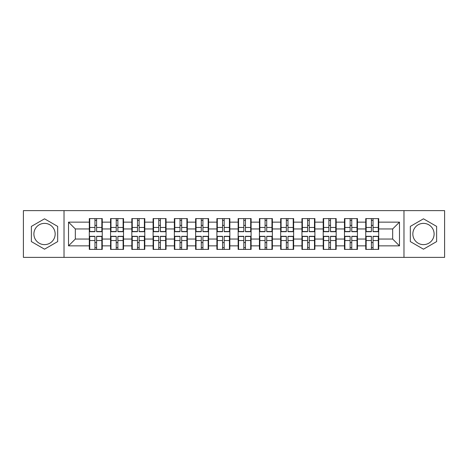 <?xml version="1.0" encoding="UTF-8"?>
<svg xmlns="http://www.w3.org/2000/svg" width="468" height="468" viewBox="0 0 468 468"><rect width="100%" height="100%" fill="white"/><g stroke="black" fill="none" stroke-linecap="round" stroke-linejoin="round"><path stroke-width="0.7" d="M423.47 223.371A10.629 10.629 0 0 0 412.84 234A10.629 10.629 0 0 0 423.47 244.629A10.629 10.629 0 0 0 434.105 234A10.629 10.629 0 0 0 423.47 223.371M44.53 244.629A10.629 10.629 0 0 1 33.895 234A10.629 10.629 0 0 1 44.53 223.371A10.629 10.629 0 0 1 55.16 234A10.629 10.629 0 0 1 44.53 244.629M403.978 257.377L444.6 257.377L444.6 210.623L403.978 210.623L403.978 257.377L64.022 257.377L64.022 210.623L23.4 210.623L23.4 257.377L64.022 257.377M378.694 242.658L378.284 242.658M366.151 242.658L365.742 242.658M365.742 225.342L366.151 225.342M378.284 225.342L378.694 225.342M378.694 223.569L378.284 223.569M366.151 223.569L365.742 223.569M365.742 244.431L366.151 244.431M378.284 244.431L378.694 244.431M357.429 242.658L357.02 242.658M344.887 242.658L344.477 242.658M344.477 225.342L344.887 225.342M357.02 225.342L357.429 225.342M357.429 223.569L357.02 223.569M344.887 223.569L344.477 223.569M344.477 244.431L344.887 244.431M357.02 244.431L357.429 244.431M336.164 242.658L335.755 242.658M323.622 242.658L323.212 242.658M323.212 225.342L323.622 225.342M335.755 225.342L336.164 225.342M336.164 223.569L335.755 223.569M323.622 223.569L323.212 223.569M323.212 244.431L323.622 244.431M335.755 244.431L336.164 244.431M314.9 242.658L314.49 242.658M302.357 242.658L301.954 242.658M301.954 225.342L302.357 225.342M314.49 225.342L314.9 225.342M314.9 223.569L314.49 223.569M302.357 223.569L301.954 223.569M301.954 244.431L302.357 244.431M314.49 244.431L314.9 244.431M293.635 242.658L293.225 242.658M281.092 242.658L280.689 242.658M280.689 225.342L281.092 225.342M293.225 225.342L293.635 225.342M293.635 223.569L293.225 223.569M281.092 223.569L280.689 223.569M280.689 244.431L281.092 244.431M293.225 244.431L293.635 244.431M272.37 242.658L271.961 242.658M259.834 242.658L259.424 242.658M259.424 225.342L259.834 225.342M271.961 225.342L272.37 225.342M272.37 223.569L271.961 223.569M259.834 223.569L259.424 223.569M259.424 244.431L259.834 244.431M271.961 244.431L272.37 244.431M251.105 242.658L250.696 242.658M238.569 242.658L238.159 242.658M238.159 225.342L238.569 225.342M250.696 225.342L251.105 225.342M251.105 223.569L250.696 223.569M238.569 223.569L238.159 223.569M238.159 244.431L238.569 244.431M250.696 244.431L251.105 244.431M229.841 242.658L229.431 242.658M217.304 242.658L216.895 242.658M216.895 225.342L217.304 225.342M229.431 225.342L229.841 225.342M229.841 223.569L229.431 223.569M217.304 223.569L216.895 223.569M216.895 244.431L217.304 244.431M229.431 244.431L229.841 244.431M208.576 242.658L208.166 242.658M196.039 242.658L195.63 242.658M195.63 225.342L196.039 225.342M208.166 225.342L208.576 225.342M208.576 223.569L208.166 223.569M196.039 223.569L195.63 223.569M195.63 244.431L196.039 244.431M208.166 244.431L208.576 244.431M187.311 242.658L186.907 242.658M174.775 242.658L174.365 242.658M174.365 225.342L174.775 225.342M186.907 225.342L187.311 225.342M187.311 223.569L186.907 223.569M174.775 223.569L174.365 223.569M174.365 244.431L174.775 244.431M186.907 244.431L187.311 244.431M166.046 242.658L165.643 242.658M153.51 242.658L153.1 242.658M153.1 225.342L153.51 225.342M165.643 225.342L166.046 225.342M166.046 223.569L165.643 223.569M153.51 223.569L153.1 223.569M153.1 244.431L153.51 244.431M165.643 244.431L166.046 244.431M144.787 242.658L144.378 242.658M132.245 242.658L131.836 242.658M131.836 225.342L132.245 225.342M144.378 225.342L144.787 225.342M144.787 223.569L144.378 223.569M132.245 223.569L131.836 223.569M131.836 244.431L132.245 244.431M144.378 244.431L144.787 244.431M123.523 242.658L123.113 242.658M110.98 242.658L110.571 242.658M110.571 225.342L110.98 225.342M123.113 225.342L123.523 225.342M123.523 223.569L123.113 223.569M110.98 223.569L110.571 223.569M110.571 244.431L110.98 244.431M123.113 244.431L123.523 244.431M403.978 210.623L64.022 210.623M392.664 239.043L392.664 228.957L378.694 228.957L378.694 239.043L392.664 239.043L399.479 245.858L399.479 222.142L378.694 222.142L378.694 218.597L365.742 218.597L365.742 228.957L357.429 228.957L357.429 239.043L365.742 239.043L365.742 228.957M399.479 245.858L378.694 245.858L378.694 249.403L365.742 249.403L365.742 245.858L357.429 245.858L357.429 249.403L344.477 249.403L344.477 245.858L336.164 245.858L336.164 249.403L323.212 249.403L323.212 245.858L314.9 245.858L314.9 249.403L301.954 249.403L301.954 245.858L293.635 245.858L293.635 249.403L280.689 249.403L280.689 245.858L272.37 245.858L272.37 249.403L259.424 249.403L259.424 245.858L251.105 245.858L251.105 249.403L238.159 249.403L238.159 245.858L229.841 245.858L229.841 249.403L216.895 249.403L216.895 245.858L208.576 245.858L208.576 249.403L195.63 249.403L195.63 245.858L187.311 245.858L187.311 249.403L174.365 249.403L174.365 245.858L166.046 245.858L166.046 249.403L153.1 249.403L153.1 245.858L144.787 245.858L144.787 249.403L131.836 249.403L131.836 245.858L123.523 245.858L123.523 249.403L110.571 249.403L110.571 245.858L102.258 245.858L102.258 249.403L89.306 249.403L89.306 245.858L68.521 245.858L68.521 222.142L89.306 222.142L89.306 228.957L75.336 228.957L75.336 239.043L89.306 239.043L89.306 228.957M365.742 222.142L357.429 222.142L357.429 218.597L344.477 218.597L344.477 222.142L336.164 222.142L336.164 218.597L323.212 218.597L323.212 222.142L314.9 222.142L314.9 218.597L301.954 218.597L301.954 222.142L293.635 222.142L293.635 218.597L280.689 218.597L280.689 222.142L272.37 222.142L272.37 218.597L259.424 218.597L259.424 222.142L251.105 222.142L251.105 218.597L238.159 218.597L238.159 222.142L229.841 222.142L229.841 218.597L216.895 218.597L216.895 222.142L208.576 222.142L208.576 218.597L195.63 218.597L195.63 222.142L187.311 222.142L187.311 218.597L174.365 218.597L174.365 222.142L166.046 222.142L166.046 218.597L153.1 218.597L153.1 222.142L144.787 222.142L144.787 218.597L131.836 218.597L131.836 222.142L123.523 222.142L123.523 218.597L110.571 218.597L110.571 222.142L102.258 222.142L102.258 218.597L89.306 218.597L89.306 222.142M365.742 239.043L365.742 245.858M357.429 239.043L357.429 245.858M357.429 222.142L357.429 228.957M336.164 239.043L344.477 239.043L344.477 228.957L336.164 228.957L336.164 245.858M344.477 239.043L344.477 245.858M344.477 222.142L344.477 228.957M336.164 222.142L336.164 228.957M314.9 239.043L323.212 239.043L323.212 228.957L314.9 228.957L314.9 245.858M323.212 239.043L323.212 245.858M323.212 222.142L323.212 228.957M314.9 222.142L314.9 228.957M293.635 239.043L301.954 239.043L301.954 228.957L293.635 228.957L293.635 245.858M301.954 239.043L301.954 245.858M301.954 222.142L301.954 228.957M293.635 222.142L293.635 228.957M272.37 239.043L280.689 239.043L280.689 228.957L272.37 228.957L272.37 245.858M280.689 239.043L280.689 245.858M280.689 222.142L280.689 228.957M272.37 222.142L272.37 228.957M251.105 239.043L259.424 239.043L259.424 228.957L251.105 228.957L251.105 245.858M259.424 239.043L259.424 245.858M259.424 222.142L259.424 228.957M251.105 222.142L251.105 228.957M229.841 239.043L238.159 239.043L238.159 228.957L229.841 228.957L229.841 245.858M238.159 239.043L238.159 245.858M238.159 222.142L238.159 228.957M229.841 222.142L229.841 228.957M208.576 239.043L216.895 239.043L216.895 228.957L208.576 228.957L208.576 245.858M216.895 239.043L216.895 245.858M216.895 222.142L216.895 228.957M208.576 222.142L208.576 228.957M187.311 239.043L195.63 239.043L195.63 228.957L187.311 228.957L187.311 245.858M195.63 239.043L195.63 245.858M195.63 222.142L195.63 228.957M187.311 222.142L187.311 228.957M166.046 239.043L174.365 239.043L174.365 228.957L166.046 228.957L166.046 245.858M174.365 239.043L174.365 245.858M174.365 222.142L174.365 228.957M166.046 222.142L166.046 228.957M144.787 239.043L153.1 239.043L153.1 228.957L144.787 228.957L144.787 245.858M153.1 239.043L153.1 245.858M153.1 222.142L153.1 228.957M144.787 222.142L144.787 228.957M123.523 239.043L131.836 239.043L131.836 228.957L123.523 228.957L123.523 245.858M131.836 239.043L131.836 245.858M131.836 222.142L131.836 228.957M123.523 222.142L123.523 228.957M102.258 239.043L110.571 239.043L110.571 228.957L102.258 228.957L102.258 245.858M110.571 239.043L110.571 245.858M110.571 222.142L110.571 228.957M102.258 222.142L102.258 228.957M102.258 242.658L101.848 242.658M89.716 242.658L89.306 242.658M89.306 225.342L89.716 225.342M101.848 225.342L102.258 225.342M102.258 223.569L101.848 223.569M89.716 223.569L89.306 223.569M89.306 244.431L89.716 244.431M101.848 244.431L102.258 244.431M89.306 239.043L89.306 245.858M75.336 239.043L68.521 245.858M68.521 222.142L75.336 228.957M378.694 239.043L378.694 245.858M378.694 222.142L378.694 228.957M399.479 222.142L392.664 228.957M44.53 218.813L31.374 226.407L31.374 241.593L44.53 249.187L57.681 241.593L57.681 226.407L44.53 218.813M410.319 241.593L423.47 249.187L436.626 241.593L436.626 226.407L423.47 218.813L410.319 226.407L410.319 241.593M101.848 218.597L101.848 231.683L96.601 231.683L96.601 218.597M94.963 218.597L94.963 231.683L89.716 231.683L89.716 218.597M94.963 220.369L96.601 220.369M96.601 225.412L94.963 225.412M89.716 249.403L89.716 236.317L94.963 236.317L94.963 249.403M96.601 249.403L96.601 236.317L101.848 236.317L101.848 249.403M96.601 247.63L94.963 247.63M94.963 242.588L96.601 242.588M123.113 218.597L123.113 231.683L117.866 231.683L117.866 218.597M116.228 218.597L116.228 231.683L110.98 231.683L110.98 218.597M116.228 220.369L117.866 220.369M117.866 225.412L116.228 225.412M144.378 218.597L144.378 231.683L139.131 231.683L139.131 218.597M137.493 218.597L137.493 231.683L132.245 231.683L132.245 218.597M137.493 220.369L139.131 220.369M139.131 225.412L137.493 225.412M165.643 218.597L165.643 231.683L160.389 231.683L160.389 218.597M158.757 218.597L158.757 231.683L153.51 231.683L153.51 218.597M158.757 220.369L160.389 220.369M160.389 225.412L158.757 225.412M186.907 218.597L186.907 231.683L181.654 231.683L181.654 218.597M180.022 218.597L180.022 231.683L174.775 231.683L174.775 218.597M180.022 220.369L181.654 220.369M181.654 225.412L180.022 225.412M208.166 218.597L208.166 231.683L202.919 231.683L202.919 218.597M201.287 218.597L201.287 231.683L196.039 231.683L196.039 218.597M201.287 220.369L202.919 220.369M202.919 225.412L201.287 225.412M110.98 249.403L110.98 236.317L116.228 236.317L116.228 249.403M117.866 249.403L117.866 236.317L123.113 236.317L123.113 249.403M117.866 247.63L116.228 247.63M116.228 242.588L117.866 242.588M132.245 249.403L132.245 236.317L137.493 236.317L137.493 249.403M139.131 249.403L139.131 236.317L144.378 236.317L144.378 249.403M139.131 247.63L137.493 247.63M137.493 242.588L139.131 242.588M153.51 249.403L153.51 236.317L158.757 236.317L158.757 249.403M160.389 249.403L160.389 236.317L165.643 236.317L165.643 249.403M160.389 247.63L158.757 247.63M158.757 242.588L160.389 242.588M174.775 249.403L174.775 236.317L180.022 236.317L180.022 249.403M181.654 249.403L181.654 236.317L186.907 236.317L186.907 249.403M181.654 247.63L180.022 247.63M180.022 242.588L181.654 242.588M196.039 249.403L196.039 236.317L201.287 236.317L201.287 249.403M202.919 249.403L202.919 236.317L208.166 236.317L208.166 249.403M202.919 247.63L201.287 247.63M201.287 242.588L202.919 242.588M229.431 218.597L229.431 231.683L224.184 231.683L224.184 218.597M222.552 218.597L222.552 231.683L217.304 231.683L217.304 218.597M222.552 220.369L224.184 220.369M224.184 225.412L222.552 225.412M217.304 249.403L217.304 236.317L222.552 236.317L222.552 249.403M224.184 249.403L224.184 236.317L229.431 236.317L229.431 249.403M224.184 247.63L222.552 247.63M222.552 242.588L224.184 242.588M250.696 218.597L250.696 231.683L245.448 231.683L245.448 218.597M243.816 218.597L243.816 231.683L238.569 231.683L238.569 218.597M243.816 220.369L245.448 220.369M245.448 225.412L243.816 225.412M238.569 249.403L238.569 236.317L243.816 236.317L243.816 249.403M245.448 249.403L245.448 236.317L250.696 236.317L250.696 249.403M245.448 247.63L243.816 247.63M243.816 242.588L245.448 242.588M271.961 218.597L271.961 231.683L266.713 231.683L266.713 218.597M265.081 218.597L265.081 231.683L259.834 231.683L259.834 218.597M265.081 220.369L266.713 220.369M266.713 225.412L265.081 225.412M259.834 249.403L259.834 236.317L265.081 236.317L265.081 249.403M266.713 249.403L266.713 236.317L271.961 236.317L271.961 249.403M266.713 247.63L265.081 247.63M265.081 242.588L266.713 242.588M293.225 218.597L293.225 231.683L287.978 231.683L287.978 218.597M286.346 218.597L286.346 231.683L281.092 231.683L281.092 218.597M286.346 220.369L287.978 220.369M287.978 225.412L286.346 225.412M281.092 249.403L281.092 236.317L286.346 236.317L286.346 249.403M287.978 249.403L287.978 236.317L293.225 236.317L293.225 249.403M287.978 247.63L286.346 247.63M286.346 242.588L287.978 242.588M314.49 218.597L314.49 231.683L309.243 231.683L309.243 218.597M307.611 218.597L307.611 231.683L302.357 231.683L302.357 218.597M307.611 220.369L309.243 220.369M309.243 225.412L307.611 225.412M302.357 249.403L302.357 236.317L307.611 236.317L307.611 249.403M309.243 249.403L309.243 236.317L314.49 236.317L314.49 249.403M309.243 247.63L307.611 247.63M307.611 242.588L309.243 242.588M335.755 218.597L335.755 231.683L330.507 231.683L330.507 218.597M328.869 218.597L328.869 231.683L323.622 231.683L323.622 218.597M328.869 220.369L330.507 220.369M330.507 225.412L328.869 225.412M323.622 249.403L323.622 236.317L328.869 236.317L328.869 249.403M330.507 249.403L330.507 236.317L335.755 236.317L335.755 249.403M330.507 247.63L328.869 247.63M328.869 242.588L330.507 242.588M357.02 218.597L357.02 231.683L351.772 231.683L351.772 218.597M350.134 218.597L350.134 231.683L344.887 231.683L344.887 218.597M350.134 220.369L351.772 220.369M351.772 225.412L350.134 225.412M344.887 249.403L344.887 236.317L350.134 236.317L350.134 249.403M351.772 249.403L351.772 236.317L357.02 236.317L357.02 249.403M351.772 247.63L350.134 247.63M350.134 242.588L351.772 242.588M378.284 218.597L378.284 231.683L373.037 231.683L373.037 218.597M371.399 218.597L371.399 231.683L366.151 231.683L366.151 218.597M371.399 220.369L373.037 220.369M373.037 225.412L371.399 225.412M366.151 249.403L366.151 236.317L371.399 236.317L371.399 249.403M373.037 249.403L373.037 236.317L378.284 236.317L378.284 249.403M373.037 247.63L371.399 247.63M371.399 242.588L373.037 242.588M94.963 227.477L89.716 227.477M94.963 231.508L89.716 231.508M101.848 227.477L96.601 227.477M101.848 231.508L96.601 231.508M96.601 240.523L101.848 240.523M96.601 236.492L101.848 236.492M89.716 240.523L94.963 240.523M89.716 236.492L94.963 236.492M116.228 227.477L110.98 227.477M116.228 231.508L110.98 231.508M123.113 227.477L117.866 227.477M123.113 231.508L117.866 231.508M137.493 227.477L132.245 227.477M137.493 231.508L132.245 231.508M144.378 227.477L139.131 227.477M144.378 231.508L139.131 231.508M158.757 227.477L153.51 227.477M158.757 231.508L153.51 231.508M165.643 227.477L160.389 227.477M165.643 231.508L160.389 231.508M180.022 227.477L174.775 227.477M180.022 231.508L174.775 231.508M186.907 227.477L181.654 227.477M186.907 231.508L181.654 231.508M201.287 227.477L196.039 227.477M201.287 231.508L196.039 231.508M208.166 227.477L202.919 227.477M208.166 231.508L202.919 231.508M117.866 240.523L123.113 240.523M117.866 236.492L123.113 236.492M110.98 240.523L116.228 240.523M110.98 236.492L116.228 236.492M139.131 240.523L144.378 240.523M139.131 236.492L144.378 236.492M132.245 240.523L137.493 240.523M132.245 236.492L137.493 236.492M160.389 240.523L165.643 240.523M160.389 236.492L165.643 236.492M153.51 240.523L158.757 240.523M153.51 236.492L158.757 236.492M181.654 240.523L186.907 240.523M181.654 236.492L186.907 236.492M174.775 240.523L180.022 240.523M174.775 236.492L180.022 236.492M202.919 240.523L208.166 240.523M202.919 236.492L208.166 236.492M196.039 240.523L201.287 240.523M196.039 236.492L201.287 236.492M222.552 227.477L217.304 227.477M222.552 231.508L217.304 231.508M229.431 227.477L224.184 227.477M229.431 231.508L224.184 231.508M224.184 240.523L229.431 240.523M224.184 236.492L229.431 236.492M217.304 240.523L222.552 240.523M217.304 236.492L222.552 236.492M243.816 227.477L238.569 227.477M243.816 231.508L238.569 231.508M250.696 227.477L245.448 227.477M250.696 231.508L245.448 231.508M245.448 240.523L250.696 240.523M245.448 236.492L250.696 236.492M238.569 240.523L243.816 240.523M238.569 236.492L243.816 236.492M265.081 227.477L259.834 227.477M265.081 231.508L259.834 231.508M271.961 227.477L266.713 227.477M271.961 231.508L266.713 231.508M266.713 240.523L271.961 240.523M266.713 236.492L271.961 236.492M259.834 240.523L265.081 240.523M259.834 236.492L265.081 236.492M286.346 227.477L281.092 227.477M286.346 231.508L281.092 231.508M293.225 227.477L287.978 227.477M293.225 231.508L287.978 231.508M287.978 240.523L293.225 240.523M287.978 236.492L293.225 236.492M281.092 240.523L286.346 240.523M281.092 236.492L286.346 236.492M307.611 227.477L302.357 227.477M307.611 231.508L302.357 231.508M314.49 227.477L309.243 227.477M314.49 231.508L309.243 231.508M309.243 240.523L314.49 240.523M309.243 236.492L314.49 236.492M302.357 240.523L307.611 240.523M302.357 236.492L307.611 236.492M328.869 227.477L323.622 227.477M328.869 231.508L323.622 231.508M335.755 227.477L330.507 227.477M335.755 231.508L330.507 231.508M330.507 240.523L335.755 240.523M330.507 236.492L335.755 236.492M323.622 240.523L328.869 240.523M323.622 236.492L328.869 236.492M350.134 227.477L344.887 227.477M350.134 231.508L344.887 231.508M357.02 227.477L351.772 227.477M357.02 231.508L351.772 231.508M351.772 240.523L357.02 240.523M351.772 236.492L357.02 236.492M344.887 240.523L350.134 240.523M344.887 236.492L350.134 236.492M371.399 227.477L366.151 227.477M371.399 231.508L366.151 231.508M378.284 227.477L373.037 227.477M378.284 231.508L373.037 231.508M373.037 240.523L378.284 240.523M373.037 236.492L378.284 236.492M366.151 240.523L371.399 240.523M366.151 236.492L371.399 236.492"/></g></svg>
